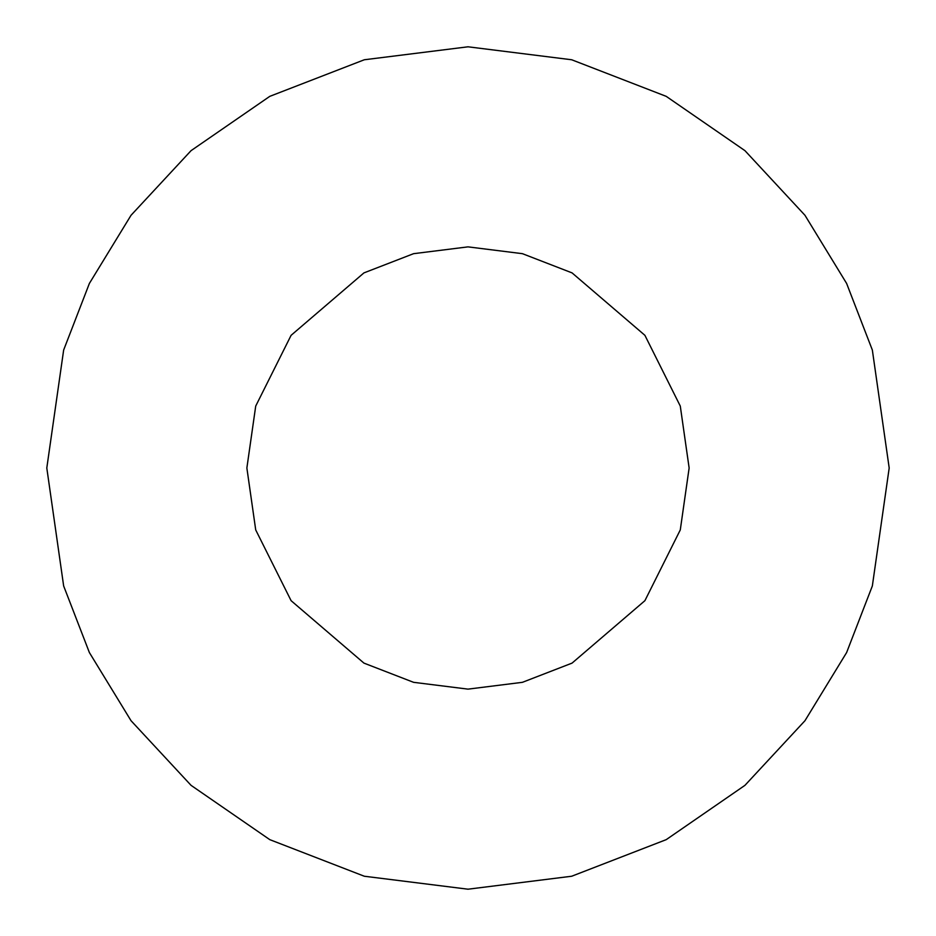 <?xml version="1.0" encoding="UTF-8"?>
<svg xmlns="http://www.w3.org/2000/svg" width="936" height="936" viewBox="0 0 936 936"><rect width="100%" height="100%" fill="white"/><g stroke="black" fill="none" stroke-linecap="round" stroke-linejoin="round"><path stroke-width="1.4" d="M246.87 468L255.715 529.916L291.096 600.678L363.94 663.109L413.572 682.321L468 689.13L522.428 682.321L572.06 663.109L644.904 600.678L680.285 529.916L689.13 468L680.285 406.084L644.904 335.322L572.06 272.891L522.428 253.679L468 246.87L413.572 253.679L363.94 272.891L291.096 335.322L255.715 406.084L246.87 468L255.715 406.084L291.096 335.322L363.94 272.891L413.572 253.679L468 246.87L522.428 253.679L572.06 272.891L644.904 335.322L680.285 406.084L689.13 468L680.285 529.916L644.904 600.678L572.06 663.109L522.428 682.321L468 689.13L413.572 682.321L363.94 663.109L291.096 600.678L255.715 529.916L246.87 468M46.8 468L63.648 350.064L89.388 283.433L131.04 215.28L191.049 150.661L269.79 96.349L364.315 59.764L468 46.8L571.685 59.764L666.21 96.349L744.951 150.661L804.96 215.28L846.612 283.433L872.352 350.064L889.2 468L872.352 585.936L846.612 652.567L804.96 720.72L744.951 785.339L666.21 839.65L571.685 876.236L468 889.2L364.315 876.236L269.79 839.65L191.049 785.339L131.04 720.72L89.388 652.567L63.648 585.936L46.8 468L63.648 585.936L89.388 652.567L131.04 720.72L191.049 785.339L269.79 839.65L364.315 876.236L468 889.2L571.685 876.236L666.21 839.65L744.951 785.339L804.96 720.72L846.612 652.567L872.352 585.936L889.2 468L872.352 350.064L846.612 283.433L804.96 215.28L744.951 150.661L666.21 96.349L571.685 59.764L468 46.8L364.315 59.764L269.79 96.349L191.049 150.661L131.04 215.28L89.388 283.433L63.648 350.064L46.8 468"/></g></svg>
